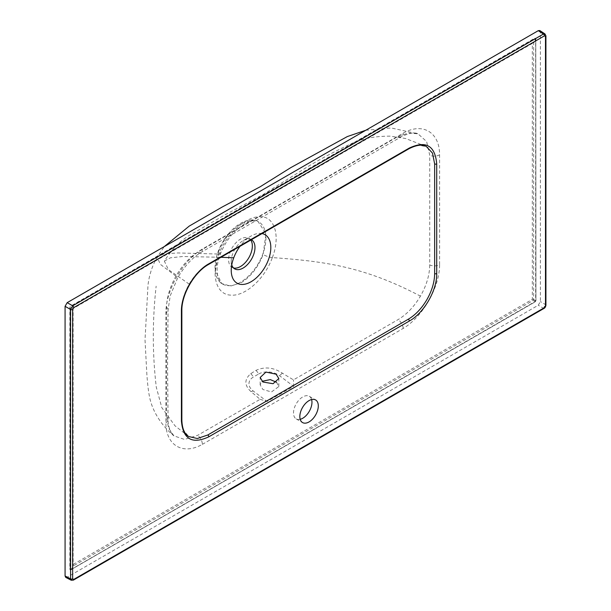 <?xml version="1.0" encoding="UTF-8"?>
<svg xmlns="http://www.w3.org/2000/svg" width="611" height="611" viewBox="0 0 611 611"><rect width="100%" height="100%" fill="white"/><g stroke="black" fill="none" stroke-linecap="round" stroke-linejoin="round"><path stroke-width="0.46" stroke-dasharray="3.06 2.29" d="M300.192 419.314A13.06 7.538 -60 0 1 296.205 418.909A13.06 7.538 -60 0 1 294.204 408.446A13.06 7.538 -60 0 1 302.735 396.936A13.06 7.538 -60 0 1 309.265 396.287A13.06 7.538 -60 0 1 311.61 399.533M276.546 382.265L278.822 386.534L271.49 391.949L262.898 389.513L260.164 384.877L262.027 381.317M429.732 264.953C429.586 275.118 426.486 285.513 420.437 296.129C414.304 306.508 406.85 314.337 398.067 319.622L293.456 379.874L282.488 373.252C273.583 367.356 264.723 366.409 255.91 370.403L250.724 373.718C244.171 379.454 244.293 385.442 251.09 391.689L260.095 399.311L197.559 435.383L184.499 439.416L173.898 435.857L168.567 428.12L166.498 416.931L166.498 307.257C166.864 297.206 170.003 286.842 175.93 276.157C181.948 265.709 189.158 257.735 197.559 252.236L397.738 136.65L408.698 132.938L418.031 133.84L426.638 141.561L429.732 155.278L429.732 264.953A7.462 4.216 -179 0 0 439.592 264.723L439.592 154.797C439.668 132.197 422.606 122.085 403.153 133.152L202.317 249.097C182.758 260.553 165.802 290.431 165.887 312.817L165.887 422.743C165.802 445.343 182.865 455.455 202.317 444.388A7.462 4.437 -118.4 0 0 197.559 435.383M272.338 257.59C280.518 236.617 275.019 216.768 260.744 216.706C247.065 215.82 226.719 233.012 219.005 254.023L218.99 254.054C210.711 274.904 216.157 294.785 230.912 295.136C245.294 296.419 264.777 278.807 272.33 257.621L272.338 257.59C324.227 261.279 364.194 266.541 420.437 296.129M218.608 251.518C223.779 239.008 231.309 229.751 241.192 223.763L250.128 220.418L257.827 221.281L265.953 233.57L263.104 254.566C258.155 267.251 250.846 276.63 241.192 282.71L230.584 286.078L221.793 283.596L215.477 270.788L218.608 251.518A7.462 1.68 20.9 0 1 220.525 253.603L220.525 253.603C226.88 238.443 235.968 227.987 247.783 222.221C252.29 220.456 255.635 220.136 257.827 221.281L257.33 221.06A36.003 20.789 120 0 0 240.474 223.427A36.003 20.789 120 0 0 217.264 254.138A36.003 20.789 120 0 0 221.396 283.305A36.003 20.789 120 0 0 240.474 282.221A36.003 20.789 120 0 0 264.288 249.479A36.003 20.789 120 0 0 257.33 221.06M251.35 239.718A16.787 9.692 120 0 0 243.109 240.635L251.029 236.067A27.984 16.153 120 0 0 240.054 246.233M262.012 233.57A27.984 16.153 120 0 0 251.029 236.067L243.109 240.635A16.787 9.692 120 0 0 231.241 261.202A16.787 9.692 120 0 0 231.752 264.884M189.181 284.115L168.338 269.558L164.344 261.065C172.722 247.913 182.704 238.42 194.29 232.592L225.092 214.774L262.226 195.054L299.337 171.951C315.314 161.678 332.453 152.368 350.752 144.02C360.887 138.766 374.108 136.138 390.406 136.154L405.513 138.483L426.402 146.564L418.061 145.204L408.27 148.649L207.771 264.41C200.538 268.741 194.344 275.309 189.181 284.115C184.163 292.975 181.597 301.635 181.459 310.098L181.459 419.765L183.346 429.953L188.669 436.521M250.77 240.054A16.787 9.692 120 0 0 248.868 238.282A16.787 9.692 120 0 0 240.474 239.115A16.787 9.692 120 0 0 229.507 253.909A16.787 9.692 120 0 0 232.081 267.366A16.787 9.692 120 0 0 233.501 267.946M65.736 577.38L67.187 577.212L538.283 305.225L540.399 301.567L540.399 31.887L539.826 30.55M544.981 33.956L545.524 35.27L545.524 304.637L543.393 308.28L72.663 580.053L71.235 580.236M70.868 569.589L534.602 301.857A1.466 0.848 120 0 0 535.641 300.062L535.641 38.883A1.466 0.848 120 0 0 535.427 38.279A1.466 0.848 120 0 0 534.602 38.287L70.868 306.019A1.466 0.848 120 0 0 69.83 307.814L69.83 568.994A1.466 0.848 120 0 0 70.234 569.712A1.466 0.848 120 0 0 70.868 569.589A1.489 0.863 -120 0 0 71.067 569.643A1.489 0.756 -94.2 0 1 70.792 569.773L70.792 569.773A1.489 0.756 -94.2 0 1 70.082 569.078A1.489 0.863 180 0 1 69.83 568.994M535.641 300.062A1.489 0.863 180 0 1 535.778 300.207A1.489 1.344 -60 0 1 534.801 301.91L71.067 569.643L535.198 301.865L535.381 301.108L533.67 299.115L533.67 43.175L535.778 39.035L535.939 300.574L535.778 39.035A1.489 0.756 -25.8 0 0 535.755 38.73L535.755 38.73A1.489 1.489 0 0 0 535.427 38.279M71.067 569.643L72.205 568.528L70.082 569.078L70.082 307.898L71.067 306.195A1.489 0.863 -120 0 0 70.868 306.019M69.83 307.814A1.489 0.863 180 0 0 70.082 307.898L72.205 307.99L71.067 306.195L534.801 38.462A1.489 0.756 -25.8 0 1 535.755 38.73L535.939 39.547M73.396 580.114A1.489 0.863 60 0 1 72.663 580.053L67.187 577.212M544.126 308.341A1.489 0.863 60 0 1 543.393 308.28L538.283 305.225M545.921 35.858A1.489 0.863 0 0 0 545.524 35.27L540.399 31.887M534.602 38.287A1.489 0.863 -120 0 1 534.801 38.462L535.381 40.57L532.8 42.671L73.603 307.784L72.205 307.99L72.724 309.296L72.724 565.236L72.205 568.528L73.603 565.74L532.8 300.627L535.381 301.108L535.778 300.207M72.724 565.236A1.489 0.619 169.6 0 0 72.724 565.343A1.489 0.619 169.6 0 0 73.603 565.74A1.489 0.863 60 0 1 73.137 564.465L73.137 308.524L532.334 43.412L532.334 299.352L73.137 564.465A1.489 0.863 0 0 0 72.701 565.076A1.489 0.863 0 0 0 72.724 565.236L72.724 309.296A1.489 1.466 120 0 1 73.603 307.784L532.8 42.671A1.489 0.619 70.4 0 1 532.891 42.617L533.281 42.434M202.317 444.388L403.153 328.443C422.713 316.987 439.668 287.109 439.592 264.723M260.095 399.311L267.053 401.427L293.654 386.366L293.456 379.874M73.603 307.784A1.489 0.863 60 0 0 73.45 307.845A1.489 0.863 60 0 0 73.137 308.524A1.489 0.863 0 0 0 72.701 309.135L72.701 565.076A1.489 1.489 0 0 0 72.724 565.343L72.762 565.778M532.8 300.627L533.67 299.115A1.489 0.863 0 0 0 532.334 299.352A1.489 0.863 60 0 0 532.8 300.627M72.724 309.296A1.489 0.863 0 0 1 72.701 309.135A1.489 1.489 0 0 1 73.45 307.845L532.639 42.732A1.489 0.863 60 0 0 532.334 43.412A1.489 0.863 0 0 1 533.67 43.175A1.489 0.619 70.4 0 0 532.891 42.617A1.489 1.489 0 0 0 532.639 42.732A1.489 0.863 60 0 1 532.8 42.671M255.91 370.403A7.462 4.269 57.2 0 1 258.652 374.008L253.374 377.056A14.924 9.822 -171.8 0 0 253.252 391.017L267.053 401.427M258.652 374.008A14.924 9.822 -171.8 0 1 279.639 375.788L293.654 386.366M175.93 276.157L160.258 264.25L157.195 257.032L164.031 253.909L177.809 252.954L218.99 254.054M219.005 254.023A7.462 1.68 20.9 0 0 220.525 253.603C218.012 260.92 215.95 267.129 217.89 277.195C219.143 280.907 220.441 283.038 221.793 283.596L221.396 283.305M272.33 257.621A7.462 1.642 -159.5 0 1 263.104 254.566M164.344 261.065L170.431 257.804L182.796 256.498L220.938 257.284M545.921 305.225A1.489 0.863 0 0 0 545.524 304.637L540.399 301.567M403.153 328.443A7.462 4.17 -121.5 0 0 398.067 319.622M166.498 416.931A7.462 4.399 179 0 1 168.071 419.566L168.071 419.566A7.462 4.399 179 0 1 165.887 422.743M166.498 307.257A7.462 4.216 -179 0 1 168.071 309.907A7.462 4.216 -179 0 1 165.887 312.817M197.559 252.236A7.462 4.17 -121.5 0 0 200.943 252.412L200.943 252.412A7.462 4.17 -121.5 0 0 202.317 249.097M398.067 136.474A7.462 4.437 -118.4 0 0 401.427 136.665L401.427 136.665A7.462 4.437 -118.4 0 0 403.153 133.152M439.592 154.797A7.462 4.399 179 0 1 429.732 155.278M408.27 148.649A1.489 0.863 -119.9 0 0 409.011 148.717M207.771 264.41A1.489 0.863 -120.1 0 0 208.504 264.479M181.459 310.098A1.489 0.863 -179.9 0 1 181.857 310.678M181.459 419.765A1.489 0.863 179.9 0 1 181.857 420.353M282.488 373.252A7.462 3.574 125.3 0 0 279.639 375.788M250.724 373.718A7.462 4.277 56.7 0 1 253.374 377.056M251.09 391.689A7.462 4.063 -50.5 0 1 253.252 391.017M309.265 396.287L315.597 399.945M260.164 384.877L260.164 377.483M365.775 130.265L391.17 127.974L418.031 133.84C414.678 132.098 409.149 133.045 401.427 136.665L200.943 252.412C192.053 257.957 184.293 266.449 177.656 277.89L170.225 295.785L168.071 309.907L167.551 364.324L168.071 419.566C168.01 427.165 171.47 434.803 173.898 435.857C159.952 424.317 151.834 409.24 149.512 396.73C148.473 391.758 147.595 384.395 146.877 374.627L145.013 339.861L147.984 285.375C149.092 275.378 152.162 265.93 157.195 257.032L164.267 246.6M188.646 436.506L175.006 425.821L161.793 407.606L156.294 387.183C152.376 354.105 152.33 320.439 156.149 286.177M248.868 238.282L251.511 239.81M70.234 569.712A1.489 1.489 0 0 0 70.792 569.773L71.594 569.521M232.081 267.366L234.716 268.886M231.241 261.202L231.241 270.337M535.19 301.865L535.939 300.574M73.511 307.883L72.762 309.174M278.822 386.534L278.822 378.53M296.205 418.909L302.537 422.56"/><path stroke-width="0.92" d="M309.067 421.918A13.06 7.538 120 0 0 317.598 410.409A13.06 7.538 120 0 0 315.597 399.945A13.06 7.538 120 0 0 309.067 400.595A13.06 7.538 120 0 0 300.536 412.097A13.06 7.538 120 0 0 302.537 422.56A13.06 7.538 120 0 0 309.067 421.918M311.61 399.533A13.06 7.538 -60 0 1 302.735 418.26A13.06 7.538 -60 0 1 300.192 419.314M262.898 382.012L260.164 377.483L265.938 372.084L276.088 374.184L278.822 378.53L273.056 383.708L262.898 382.012M262.027 381.317L270.276 379.584L276.546 382.265M240.054 246.233A27.984 16.153 120 0 0 233.738 257.796A27.984 16.153 120 0 0 231.241 270.337A27.984 16.153 120 0 0 251.029 281.763A27.984 16.153 120 0 0 268.321 260.042A27.984 16.153 120 0 0 262.012 233.57M231.752 264.884A16.787 9.692 120 0 0 234.716 268.886A16.787 9.692 120 0 0 243.109 268.053A16.787 9.692 120 0 0 254.077 253.26A16.787 9.692 120 0 0 251.511 239.81A16.787 9.692 120 0 0 251.35 239.718M409.011 148.717L208.504 264.479C194.359 272.2 181.459 294.578 181.857 310.678L181.857 420.353C182.2 428.609 184.469 434.001 188.669 436.521L197.345 438.522L207.771 434.994L408.27 319.232C415.526 314.917 421.743 308.364 426.929 299.566C431.962 290.714 434.536 282.053 434.65 273.583L434.65 163.916L432.496 153.117L426.386 146.556C422.468 144.15 416.671 144.868 409.011 148.717L409.011 148.717A1.489 0.863 -119.9 0 0 409.324 148.038C425.966 140.331 435.101 145.617 436.72 163.893L436.72 273.56C437.056 290.317 423.988 312.962 409.324 321.05L208.817 436.812C192.167 444.525 183.04 439.24 181.414 420.964L181.414 311.289C181.077 294.533 194.145 271.887 208.817 263.799L409.324 148.038M233.501 267.946A16.787 9.692 120 0 0 240.474 266.533A16.787 9.692 120 0 0 250.77 240.054M67.187 302.651L72.686 305.828L543.416 34.056L544.974 33.949L539.826 30.55L538.283 30.665L67.187 302.651L65.079 306.31L65.079 575.99L65.736 577.38L71.235 580.236L70.571 578.846L70.571 309.479L72.686 305.828A1.489 0.863 60 0 1 73.702 307.639L72.648 309.464L72.648 578.823L73.702 579.434A1.489 0.863 60 0 1 73.396 580.114L71.235 580.236M544.974 33.949L545.921 35.858L545.921 305.225A1.489 0.863 0 0 1 545.486 305.836L545.486 36.469A1.489 0.863 0 0 0 545.921 35.858M73.702 579.434L544.432 307.661A1.489 0.863 60 0 1 544.126 308.341L73.396 580.114M65.079 306.31L70.571 309.479A1.489 0.863 0 0 0 72.648 309.464M538.283 30.665L543.416 34.056A1.489 0.863 60 0 1 544.432 35.858L73.702 307.639M220.938 257.284L233.738 257.796M65.079 575.99L70.571 578.846A1.489 0.863 -0 0 0 72.648 578.823M545.486 36.469L544.432 35.858M544.432 307.661L545.486 305.836M436.72 163.893A1.489 0.863 179.9 0 1 434.65 163.916M208.504 264.479A1.489 0.863 -120.1 0 0 208.817 263.799M436.72 273.56A1.489 0.863 -179.9 0 1 434.65 273.583M181.857 310.678A1.489 0.863 -179.9 0 1 181.414 311.289M409.324 321.05A1.489 0.863 -120.1 0 0 408.27 319.232M181.857 420.353A1.489 0.863 179.9 0 1 181.414 420.964M208.817 436.812A1.489 0.863 -119.9 0 0 207.771 434.994M164.267 246.6L189.227 226.093L222.213 207.007L260.065 186.829L290.874 167.574L347.354 136.551L365.775 130.265M544.126 308.341C545.05 307.829 545.646 306.783 545.921 305.225"/></g></svg>
